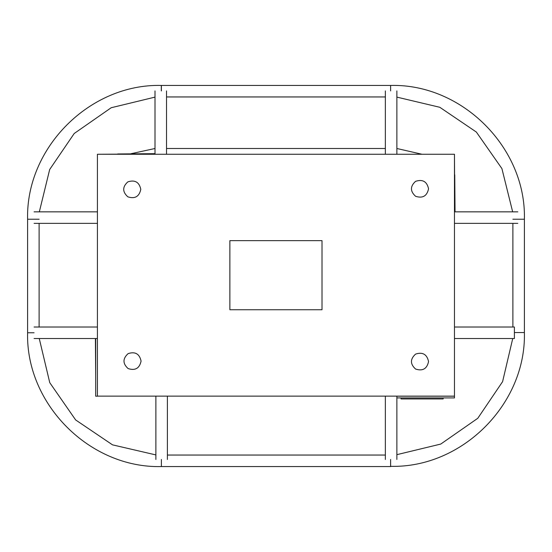 <?xml version="1.0" encoding="UTF-8"?>
<svg xmlns="http://www.w3.org/2000/svg" width="552" height="552" viewBox="0 0 552 552"><rect width="100%" height="100%" fill="white"/><g stroke="black" fill="none" stroke-linecap="round" stroke-linejoin="round"><path stroke-width="0.83" d="M322.016 240.637L229.873 240.637L229.873 309.741L322.016 309.741L322.016 240.637M454.468 327.019L514.395 327.019L514.395 338.535L454.468 338.535M454.468 154.256L97.421 154.256L97.421 396.129L454.468 396.129L454.468 154.256M141.077 361.098C139.518 353.832 135.199 351.341 128.119 353.618C122.613 358.607 122.613 363.596 128.119 368.577C135.199 370.861 139.518 368.363 141.077 361.098M140.801 189.35C139.235 182.084 134.916 179.593 127.843 181.87C122.33 186.859 122.33 191.848 127.843 196.829C134.916 199.113 139.235 196.615 140.801 189.35M428.552 188.812C426.986 181.546 422.666 179.048 415.594 181.325C410.081 186.314 410.081 191.302 415.594 196.291C422.666 198.568 426.986 196.077 428.552 188.812M428.552 361.574C426.986 354.308 422.666 351.81 415.594 354.094C410.081 359.083 410.081 364.065 415.594 369.053C422.666 371.33 426.986 368.839 428.552 361.574M97.421 154.256L155.008 153.967M117.714 153.967L155.008 153.684M390.726 466.564L161.384 466.564L161.384 459.471L161.384 466.564C89.893 468.406 25.758 404.264 27.6 332.78L27.6 219.22L39.116 219.22L27.6 219.22C25.758 147.736 89.893 83.593 161.384 85.436L161.384 90.907M27.6 332.78L34.072 332.78L27.6 332.78M39.116 223.36L39.116 327.019M161.301 90.907L161.301 85.436L390.616 85.436L390.616 90.907L390.616 85.436C462.107 83.593 526.242 147.736 524.4 219.22L512.884 219.22L524.4 219.22L524.4 332.552L514.395 332.552L524.4 332.552C526.242 404.043 462.107 468.179 390.616 466.337L390.616 459.471M385.358 96.952L166.525 96.952M512.884 327.019L512.884 223.36M167.394 455.048L385.358 455.048M454.468 396.129L454.468 397.93L396.874 397.93M454.468 154.546L454.751 211.844M454.751 174.839L455.041 211.844M97.421 396.198L95.689 396.198L95.689 338.535M95.689 375.905L95.406 338.535M421.976 154.256L396.874 148.495L421.976 154.256M155.008 148.495L131.135 153.684L155.008 148.495M385.358 148.495L166.525 148.495L385.358 148.495M401.042 397.93L401.042 398.937L443.152 398.937L443.152 397.93M396.874 396.198L454.468 396.198M97.421 327.019L34.072 327.019M97.421 338.535L34.072 338.535M97.421 211.844L34.072 211.844M97.421 223.36L34.072 223.36M155.878 396.129L155.878 459.471M167.394 396.129L167.394 459.471M155.008 90.907L155.008 154.256M166.525 90.907L166.525 154.256M385.358 90.907L385.358 154.256M396.874 90.907L396.874 154.256M517.811 211.844L454.468 211.844M517.811 223.36L454.468 223.36M385.358 396.129L385.358 459.471M396.874 396.129L396.874 459.471M39.337 211.844L49.68 169.505L74.216 133.487L111.2 107.73L155.008 97.117M155.878 454.924L112.525 444.857L75.645 419.948L49.763 382.681L39.254 338.535M396.874 97.117L439.82 107.295L476.355 132.052L501.906 168.581L512.663 211.844M512.739 338.535L502.603 381.632L477.784 418.292L440.744 444.07L396.874 454.662"/></g></svg>
